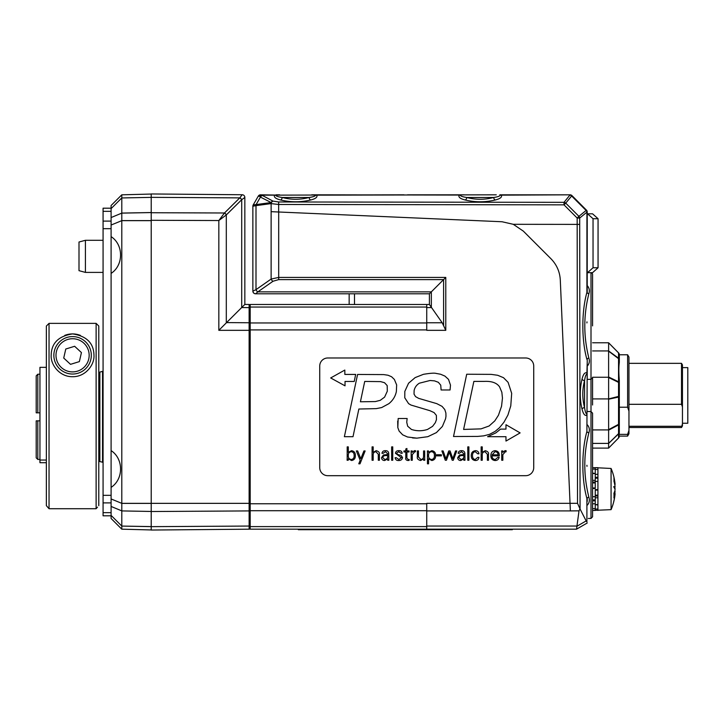<?xml version="1.0" encoding="UTF-8"?>
<svg xmlns="http://www.w3.org/2000/svg" width="724" height="724" viewBox="0 0 724 724"><rect width="100%" height="100%" fill="white"/><g stroke="black" fill="none" stroke-linecap="round" stroke-linejoin="round"><path stroke-width="1.09" d="M46.363 462.699L39.947 462.699L39.947 460.039L46.363 460.039M39.947 460.039L39.947 367.349L46.363 367.349M96.12 323.366L98.79 326.044L96.12 323.366L96.12 508.719L49.042 508.719L49.042 323.366L46.363 326.044L49.042 323.366L96.12 323.366M80.418 335.402A21.403 21.403 0 0 0 64.744 335.402M46.363 326.044L46.363 505.642L49.042 508.719L46.363 505.642M97.487 507.135L96.12 508.719M98.79 505.642L98.79 326.044M72.581 333.918C86.627 336.045 93.758 343.176 93.975 355.312C94.627 364.516 85.776 376.896 72.581 376.715C59.377 376.896 50.526 364.516 51.178 355.312C51.395 343.176 58.526 336.045 72.581 333.918M90.473 349.792A18.724 18.724 0 0 0 67.06 337.42A18.724 18.724 0 0 0 54.689 360.833A18.724 18.724 0 0 0 78.102 373.204A18.724 18.724 0 0 0 90.473 349.792M65.784 349.013L74.635 346.28L81.432 352.579L79.369 361.611L70.518 364.344L63.721 358.045L65.784 349.013M99.858 420.843L98.79 420.843M39.947 420.843L36.2 420.843L36.2 457.83L37.802 459.441L36.2 457.83M99.858 374.227L98.79 374.227L99.858 374.227M37.802 374.227L36.2 375.837L37.802 374.227L39.947 374.227L37.802 374.227L37.802 412.825L39.947 412.825M36.2 412.825L37.802 412.825L36.2 412.825L36.2 375.837M512.33 529.715L512.33 529.181L512.33 529.715L501.632 529.715L501.632 529.181L512.33 529.181M309.039 529.715L309.039 529.181L298.342 529.181L298.342 529.715L501.632 529.715M485.207 450.681L482.293 452.364L482.256 446.88L481.143 446.88L481.143 460.256L482.256 460.256L482.256 454.907C482.229 452.998 483.125 451.93 484.917 451.695L487.37 454.247L487.37 460.256L488.483 460.256L488.483 454.437C488.908 452.645 487.822 451.396 485.207 450.681M467.776 446.88L467.776 460.256L468.89 460.256L468.89 446.88L467.776 446.88M458.889 457.659C459.251 456.111 460.401 455.423 462.346 455.577L463.776 455.559C464.111 457.849 463.188 459.17 460.989 459.514L458.889 457.659M459.288 453.305L461.568 451.695L463.776 453.695L463.776 454.545L459.568 454.971L457.695 457.659C457.867 459.514 458.889 460.473 460.781 460.527L463.749 458.88L463.831 460.256L464.971 460.256L464.889 453.758C464.826 451.667 463.731 450.645 461.586 450.681C459.677 450.59 458.509 451.459 458.111 453.305L459.288 453.305M441.359 455.867L441.359 454.753L436.69 454.753L436.69 455.867L441.359 455.867M428.563 455.387C428.49 453.215 429.495 451.984 431.567 451.695C433.567 452.048 434.518 453.296 434.4 455.441C434.581 457.649 433.685 459.007 431.73 459.514C429.468 459.188 428.409 457.812 428.563 455.387M427.45 453.052L427.45 463.812L428.563 463.812L428.563 458.817L431.839 460.527C434.454 460.039 435.712 458.392 435.604 455.568C435.721 452.735 434.445 451.106 431.785 450.681L428.599 452.364L428.508 450.952L427.359 450.952L427.45 453.052M411.169 453.052L411.169 460.256L412.282 460.256L412.282 454.663L414.843 451.695L415.531 451.767L415.531 450.69L414.418 450.681L412.318 452.328L412.228 450.952L411.087 450.952L411.169 453.052M402.227 453.251C401.901 451.414 400.77 450.563 398.834 450.681C396.879 450.59 395.747 451.45 395.431 453.269L401.322 457.659L398.888 459.514L396.309 457.722L395.114 457.722C395.494 459.686 396.671 460.627 398.616 460.527C400.906 460.564 402.209 459.55 402.526 457.496L400.951 455.315C398.245 454.853 396.806 454.147 396.625 453.188L398.725 451.695L401.024 453.251L402.227 453.251M376.136 450.681L373.186 452.364L373.186 446.88L372.073 446.88L372.073 460.256L373.186 460.256L373.186 454.907C373.168 452.998 374.055 451.93 375.856 451.695L378.299 454.247L378.299 460.256L379.412 460.256L379.412 454.437C379.838 452.645 378.752 451.396 376.136 450.681M501.551 406.236L498.447 415.25L494.782 420.897L489.125 425.983L481.026 428.87L463.604 429.432L473.867 381.394L484.211 381.394C491.632 381.023 496.745 382.833 499.56 386.833L501.85 392.263L502.456 398.082L501.551 406.236L502.456 398.082M491.198 374.371L466.709 374.236L453.514 436.509L477.614 436.418L483.741 435.857L489.514 434.355L495.08 431.423L499.433 427.757L503.922 422.273L507.931 415.033L510.773 405.892L511.678 393.34L508.103 382.344L503.488 377.684L497.669 375.276L491.198 374.371M450.491 385.15L448.509 379.376L444.934 376.1L440.581 374.236L436.101 373.421C434.436 372.887 430.21 373.195 423.431 374.326L415.151 377.602L408.562 383.231L404.816 391.413L404.77 397.784L408.598 403.639L410.97 405.051L429.938 410.689L434.074 412.589L436.364 415.386L436.445 419.639L435.323 422.698L432.563 426.364L427.486 429.459C422.002 431.187 416.635 431.178 411.404 429.423L407.657 426.201L406.743 422.228L407.141 418.508L398.173 418.508L397.82 427.603L399.123 431.088L402.698 434.843L407.522 436.997L416.87 438.156L427.775 436.699L436.409 432.599L442.391 426.436L445.577 418.762L445.975 416.264L445.884 412.997L444.771 409.54L442.047 406.354L436.78 403.639L418.689 398.381L415.54 396.607L414.028 394.109L414.119 390.58C414.752 387.476 416.49 385.014 419.332 383.204L430.065 380.489L434.545 380.878L438.346 382.299L440.753 385.186L441.097 389.974L450.066 389.974L450.491 385.15M434.545 380.878L430.065 380.489L419.332 383.204M427.775 436.699L416.87 438.156L412.571 437.939M397.82 427.603L397.693 421.087M423.431 374.326C430.21 373.195 434.436 372.887 436.101 373.421M330.678 377.955L345.031 385.838L345.031 381.458L354.217 381.476L355.674 374.426L344.841 374.426L344.823 370.064L330.678 377.955M520.122 432.898L505.976 424.726L505.976 429.115L500.556 429.115L495.786 432.925L487.605 436.699L505.976 436.699L505.976 441.061L520.122 432.898M384.589 397.132L380.281 400.318L375.376 401.567L360.416 401.784L364.724 381.439L380.589 381.611L384.507 382.697L387.186 385.575L387.313 391.177L384.589 397.132M396.652 384.933L394.381 379.457L391.575 376.742L388.046 375.24L383.693 374.589L357.575 374.462L344.38 436.699L353.004 436.699L358.86 409.024L376.227 408.635L381.666 407.558L388.86 403.684C392.888 400.408 395.385 396.354 396.363 391.521L396.652 384.933M351.294 451.695C353.303 452.066 354.244 453.324 354.136 455.468C354.317 457.686 353.421 459.025 351.457 459.514C349.194 459.206 348.144 457.849 348.298 455.414C348.226 453.233 349.221 451.993 351.294 451.695M347.185 458.156L347.095 460.256L348.244 460.256L348.325 458.799L351.574 460.527C354.19 460.039 355.448 458.392 355.339 455.568C355.448 452.735 354.181 451.106 351.511 450.681L348.325 452.364L348.298 446.88L347.185 446.88L347.185 458.156M363.919 450.952L360.805 458.735L357.674 450.952L356.335 450.952L360.181 460.256L358.778 463.812L360 463.812L365.131 450.952L363.919 450.952M382.752 457.659C383.105 456.111 384.254 455.423 386.2 455.577L387.63 455.559C387.974 457.849 387.041 459.17 384.851 459.514L382.752 457.659M383.141 453.305L385.43 451.695L387.63 453.695L387.63 454.545L383.43 454.971L381.548 457.659C381.72 459.514 382.752 460.473 384.643 460.527L387.612 458.88L387.684 460.256L388.833 460.256L388.743 453.758C388.688 451.667 387.584 450.645 385.449 450.681C383.53 450.59 382.372 451.459 381.964 453.305L383.141 453.305M391.639 446.88L391.639 460.256L392.752 460.256L392.752 446.88L391.639 446.88M403.947 450.952L403.947 451.966L405.802 451.966L405.802 457.767C405.359 459.324 406.101 460.238 408.028 460.527L409.151 460.364L409.151 459.387L408.191 459.514L406.915 458.192L406.915 451.966L409.024 451.966L409.024 450.952L406.915 450.952L406.915 448.482L405.802 448.961L405.802 450.952L403.947 450.952M424.68 458.156L424.68 450.952L423.558 450.952L423.558 456.301C423.585 458.202 422.698 459.269 420.897 459.514L418.454 456.953L418.454 450.952L417.341 450.952L417.341 456.772C416.906 458.563 418.001 459.812 420.617 460.527L423.531 458.844L423.621 460.256L424.762 460.256L424.68 458.156M448.753 450.952L445.93 458.79L443.115 450.952L441.893 450.952L445.296 460.256L446.437 460.256L449.342 452.228L452.228 460.256L453.287 460.256L456.754 450.952L455.532 450.952L452.844 458.717L450.075 450.952L448.753 450.952M472.455 455.577C472.519 453.233 473.442 451.939 475.216 451.695L477.759 453.812L478.962 453.812C478.691 451.776 477.505 450.735 475.396 450.681C472.636 451.061 471.261 452.699 471.252 455.604C471.224 458.5 472.582 460.147 475.324 460.527C477.451 460.527 478.664 459.459 478.962 457.342L477.759 457.342L475.216 459.514C473.442 459.26 472.519 457.957 472.455 455.577M498.067 454.853L492.112 454.853L495.044 451.695C496.954 451.848 497.967 452.898 498.067 454.853M497.985 457.287L495.306 459.514C493.125 459.288 492.049 458.075 492.085 455.867L499.27 455.867C499.406 452.681 497.994 450.952 495.035 450.681C492.257 451.061 490.872 452.699 490.881 455.604C490.854 458.5 492.211 460.147 494.954 460.527C497.189 460.564 498.592 459.487 499.162 457.287L497.985 457.287M501.732 453.052L501.732 460.256L502.845 460.256L502.845 454.663L505.406 451.695L506.094 451.767L506.094 450.69L504.981 450.681L502.881 452.328L502.791 450.952L501.651 450.952L501.732 453.052M319.737 366.009L319.737 467.659A8.027 8.027 0 0 0 327.764 475.686L525.705 475.686A8.027 8.027 0 0 0 533.724 467.659L533.724 366.009A8.027 8.027 0 0 0 525.705 357.991L327.764 357.991A8.027 8.027 0 0 0 319.737 366.009M102.537 462.31L102.537 371.358L99.858 372.082L99.858 461.595L103.07 462.31M98.79 412.825L99.858 412.825M98.79 459.441L99.858 459.441M36.2 420.843L37.802 420.843L37.802 459.441L39.947 459.441M111.098 208.621L121.795 197.923L121.795 194.819L111.098 205.516L111.098 518.484L121.795 529.181L151.216 529.95L121.795 529.181L121.795 526.077L151.216 526.629M250.187 503.352L121.795 503.352L121.795 220.648L151.216 220.648L151.216 212.575L121.795 213.118L111.098 217.553M111.098 225.037L121.795 220.648M151.216 220.603L121.795 220.603L121.795 197.951L151.216 197.371L121.795 197.951M151.216 194.05L121.795 194.819M151.216 529.95L121.795 529.181M151.216 526.592L121.795 526.077L111.098 515.379M121.795 526.049L121.795 510.918L151.216 511.461L121.795 510.918M111.098 506.447L121.795 510.882L121.795 503.397L151.216 503.397M121.795 503.352L111.098 498.963M111.098 236.621C123.713 244.775 123.713 265.237 111.098 273.391M111.098 450.609C123.713 458.763 123.713 479.225 111.098 487.379M151.216 526.656L151.216 530.04L249.128 529.19A1.068 1.068 0 0 0 250.187 528.122A1.068 1.068 0 0 1 249.128 529.19L249.128 526.049L151.216 526.656L151.216 511.524L249.128 510.918L249.128 526.049A1.068 0.76 180 0 0 250.187 525.298M241.526 195.616L242.187 194.747L151.216 193.96L151.216 511.524M250.187 305.555A1.068 1.068 0 0 0 249.128 304.478L244.839 304.442L244.839 197.426L243.961 198.077M151.216 193.96L242.187 194.747L239.771 197.887L224.485 212.992L218.829 220.539L218.829 330.325L241.653 307.573L249.128 307.619L249.128 510.918A1.068 0.76 180 0 0 250.187 510.167M239.834 197.806A2.679 1.566 46 0 1 241.707 199.715L241.707 307.519L244.839 304.442M242.187 194.747A2.679 2.679 0 0 1 244.839 197.426A2.679 2.679 0 0 0 242.187 194.747A2.679 2.679 0 0 1 244.839 197.426L241.644 199.779A2.679 1.548 45.4 0 0 239.771 197.887L151.216 197.344M151.216 212.729L224.485 212.992A2.679 1.548 45.4 0 1 226.35 214.883L241.644 199.779M224.431 213.055A2.679 1.538 44.9 0 1 226.304 214.938L226.35 214.883M151.216 220.295L218.829 220.539L226.304 214.938L226.304 322.741M252.866 206.24A2.679 2.679 0 0 1 253.219 204.901A2.679 2.679 0 0 0 252.866 206.24L255.997 205.643A2.679 1.882 -98.2 0 1 256.079 204.593L253.219 204.901A2.679 2.679 0 0 0 252.866 206.24L252.866 291.111A2.679 2.679 0 0 0 255.536 293.79L429.404 293.79L429.404 304.523L431.341 307.266L431.341 291.853L429.404 293.79L429.404 304.487L250.187 304.487L250.187 529.181L576.521 529.181M682.451 423.25L687.8 423.25L687.8 367.62L682.451 367.62M682.451 423.694L682.451 425.929L681.519 427.531L682.451 423.694L682.451 406.897L681.519 404.309L681.519 363.339L628.957 363.339M681.519 363.339L682.451 364.941L682.451 406.897M627.618 354.778L628.957 357.095L628.957 411.151L627.618 407.214L627.618 354.778L619.319 354.778A2.679 2.652 0 0 0 618.54 352.869L608.603 342.769L618.54 352.896A2.679 2.606 -0 0 1 619.319 354.742A2.679 2.679 0 0 0 618.54 352.85M627.618 434.355L628.957 430.409L628.957 433.776L627.618 436.092L627.618 434.355L619.056 434.355C618.703 436.074 618.785 436.518 619.319 435.667M628.957 426.282L681.519 426.282M681.519 404.309L628.957 404.309M628.957 411.151L628.957 430.409M619.319 358.869L619.319 362.371C618.694 367.023 618.694 373.023 619.319 380.381L619.319 423.64A2.679 0.996 180 0 1 618.54 424.345A2.679 1.611 61.5 0 1 618.54 424.916A2.679 1.81 0 0 0 619.319 423.64L619.319 432.002A2.679 2.344 180 0 1 618.54 433.658L608.603 443.405L608.603 448.102L618.54 437.975M627.618 407.214L618.875 407.214M619.319 362.371L619.319 359.81A2.679 2.29 180 0 0 618.54 358.19A2.679 1.267 127.2 0 1 618.54 358.642L618.54 381.774A2.679 1.683 115.3 0 1 618.54 382.381A2.679 0.805 0 0 1 619.319 382.942L619.319 396.372L618.54 396.417A2.679 1.864 78.4 0 1 618.54 397.078A2.679 0.996 0 0 0 619.319 396.372L619.319 398.109M619.319 392.761L619.319 391.476M592.576 350.941L608.603 350.941L608.622 377.539L618.54 382.381L618.54 396.417L608.603 398.915L608.622 430.147L618.54 424.916L618.54 433.658A2.679 0.597 46 0 1 618.54 433.875L618.54 438.002L608.603 448.102L592.576 448.102M608.603 398.915L592.576 398.915L592.576 377.249L608.603 377.249M592.576 398.915L592.576 404.997M592.576 429.911L608.603 429.911M592.576 443.405L608.603 443.405M592.576 342.769L608.603 342.769M608.622 350.769L608.622 342.823L618.54 352.896L618.54 358.19L608.603 350.941M608.622 351.185L618.54 358.642A2.679 1.647 -0 0 1 619.319 359.81L619.319 354.742M608.622 377.005L618.54 381.774A2.679 1.647 180 0 1 619.319 382.942L619.319 380.381M608.622 377.539L608.622 398.607M608.622 430.147L608.622 443.269M619.319 430.626L619.319 432.002A2.679 2.652 0 0 1 618.54 433.875L608.622 443.45M619.319 432.979L619.056 434.355M597.924 510.447L597.924 509.035L595.246 509.035L595.246 510.447L592.576 510.447L611.074 509.651L611.074 468.464L595.246 467.668L595.246 473.523L592.576 473.523M592.576 508.601L595.246 508.601L595.246 504.592L597.924 504.592L597.924 497.777L595.246 497.777L595.246 503.777L592.576 503.777M592.576 496.709L595.246 496.709L595.246 489.632L597.924 489.632L597.924 481.406L595.246 481.406L595.246 488.483L592.576 488.483M592.576 480.338L595.246 480.338L595.246 474.338L597.924 474.338L597.924 469.514L595.246 469.514M592.576 469.071L595.246 469.071M595.246 473.523L592.576 473.107M595.246 488.483L595.246 487.994L592.576 487.994M595.246 480.338L595.246 481.406M595.246 504.592L597.924 505.008M252.866 291.111L252.957 291.111A2.679 2.652 90 0 0 255.608 293.79L257.88 291.853A2.679 1.692 55 0 1 255.997 289.654L255.997 205.643L271.048 203.598L278.659 204.485L564.014 204.847L565.734 203.127A2.679 2.425 -140.9 0 0 564.023 202.331L278.668 201.969L273.02 201.109A2.679 1.828 110 0 0 271.129 203.625L271.129 279.057L255.997 289.654L252.957 291.111L255.979 289.663A2.679 1.701 54.9 0 0 257.88 291.853L273.02 281.247L278.695 279.609L443.595 279.609L445.785 277.419L278.695 277.419L271.129 279.057A2.679 1.692 55 0 0 273.02 281.247M587.227 505.234C589.345 502.963 589.888 500.266 588.874 497.153A2.136 1.267 -15.4 0 0 586.902 498.438L586.902 521.968L586.159 520.918L576.928 526.248L576.566 529.154L587.227 523M576.928 526.248L579.019 510.836L579.969 508.845L586.159 520.918M586.902 521.968L586.902 498.438C581.49 479.351 581.49 450.618 586.902 431.522L586.983 414.155C585.988 413.983 585.173 411.766 584.549 407.512C582.196 398.571 582.196 389.63 584.549 380.688C585.173 376.426 585.988 374.218 586.983 374.046L586.902 372.996C584.911 372.073 583.291 374.109 582.033 379.114C579.68 389.105 579.68 399.096 582.033 409.087C583.291 414.092 584.911 416.128 586.902 415.205A2.679 2.272 -144.1 0 1 586.983 414.155M403.992 194.819L274.559 195.145C273.636 197.136 275.672 198.756 280.677 200.005C290.668 202.358 300.659 202.358 310.65 200.005C315.646 198.756 317.691 197.136 316.768 195.145L315.718 195.064C315.546 196.059 313.329 196.874 309.076 197.498C300.134 199.851 291.193 199.851 282.251 197.498C277.998 196.874 275.781 196.059 275.609 195.064L260.586 194.819A2.679 2.679 0 0 0 258.269 196.159L253.255 204.847A2.679 2.634 30 0 0 252.902 206.186M588.295 518.465L591.001 518.411L592.576 516.809L592.576 413.16L592.576 516.809M271.129 211.67L502.04 221.752L513.262 224.304L523.334 231.119L550.928 258.712C556.693 264.649 559.824 271.744 560.295 280.007L570.376 510.918L579.019 510.836M256.015 205.643A2.679 1.882 -97.7 0 1 256.097 204.593L260.432 197.082L271.129 202.548A2.679 1.882 -97.7 0 0 271.048 203.598A2.679 1.828 -70 0 1 272.939 201.082L261.174 194.819A2.679 2.453 -90 0 0 259.002 196.24L259.491 196.476A2.679 2.362 -47.2 0 1 261.545 195.145L274.559 195.145A2.679 2.272 54.1 0 0 275.609 195.064M496.275 194.819L316.768 195.145A2.679 2.272 125.9 0 1 315.718 195.064M500.284 195.064A2.679 2.272 125.9 0 0 501.334 195.145L500.284 195.064C500.112 196.059 497.895 196.874 493.641 197.498C484.7 199.851 475.759 199.851 466.817 197.498C462.564 196.865 460.346 196.059 460.174 195.064L311.709 194.819M276.088 194.819L279.618 194.819M569.86 195.127A2.679 2.425 41.2 0 1 571.58 195.933L586.114 210.467L578.901 216.322A2.679 2.425 50.9 0 1 579.698 218.042L586.902 212.186A2.679 2.425 -129.1 0 0 586.105 210.476L586.431 210.114L571.96 195.607A2.679 2.679 0 0 0 570.069 194.819L501.334 195.145C502.257 197.136 500.221 198.756 495.216 200.005A2.679 1.538 -104.9 0 1 493.641 197.498L466.817 197.498A2.679 1.538 -75.1 0 1 465.242 200.005C475.234 202.358 485.225 202.358 495.216 200.005M571.571 195.942A2.679 2.425 -140.9 0 0 569.86 195.145L564.023 202.331L564.014 204.847L577.173 218.042L578.901 216.322L565.734 203.127L571.96 195.607A2.679 2.679 0 0 0 570.069 194.819L499.831 194.819M592.576 325.891L592.576 274.061L592.576 325.891M587.227 378.046L587.227 366.136C589.345 363.864 589.897 361.176 588.874 358.063C583.444 336.606 583.444 315.157 588.874 293.718C589.888 290.605 589.345 287.908 587.227 285.636L587.227 211.978A2.679 2.652 0 0 0 586.431 210.114A2.679 2.679 0 0 1 587.227 211.978L586.92 212.177A2.679 2.425 48.8 0 0 586.114 210.467L586.105 210.476M588.874 293.718A2.136 1.267 15.4 0 1 586.902 292.433L587.227 285.636L587.227 292.894M587.227 358.878L587.227 362.208M588.874 497.153C583.444 475.713 583.444 454.265 588.874 432.807C589.897 429.694 589.345 427.006 587.227 424.735M587.227 497.976L587.227 501.397M513.262 224.304L577.173 224.386L577.526 503.316L579.969 508.845M253.255 204.847L258.269 196.159L259.002 196.24M256.097 204.593L271.129 202.548A2.679 2.091 -62.9 0 1 272.939 201.082L273.02 201.109M258.269 196.159A2.679 2.679 0 0 1 260.586 194.819A2.679 2.679 0 0 0 258.269 196.159M407.522 194.819L464.184 194.819M571.933 195.616A2.679 2.652 -90 0 0 570.05 194.819L570.05 194.819A2.679 2.679 0 0 1 571.96 195.607M588.874 358.063A2.136 1.267 -15.4 0 0 586.902 359.348C581.49 340.253 581.49 311.528 586.902 292.433L586.92 212.177M586.44 210.087A2.679 2.679 0 0 1 587.227 211.978A2.679 2.679 0 0 0 586.44 210.087M460.174 195.064A2.679 2.272 54.1 0 1 459.125 195.145C458.202 197.136 460.238 198.756 465.242 200.005M310.65 200.005A2.679 1.538 -104.9 0 1 309.076 197.498L282.251 197.498A2.679 1.538 -75.1 0 1 280.677 200.005M588.874 432.807A2.136 1.267 15.4 0 1 586.902 431.522L587.227 362.471M586.983 374.046A2.679 2.272 144.1 0 1 586.902 372.996L587.227 362.489M582.033 409.087A2.679 1.538 -14.9 0 1 584.549 407.512L584.549 380.688A2.679 1.538 14.9 0 1 582.033 379.114M586.983 321.872L586.902 322.922M586.902 465.279L586.983 466.328M587.227 289.292L587.227 272.658L592.576 272.658L598.06 267.753L598.06 218.72L592.576 213.815L587.544 213.815L593.037 218.72L598.06 218.72M598.06 267.753L593.037 267.753L587.544 272.658M593.037 267.753L593.037 218.72M597.924 481.406L597.924 474.338M597.924 497.777L597.924 489.632M597.924 509.035L597.924 504.592M597.924 469.514L597.924 467.668L592.576 467.659M615.02 494.049L615.065 494.049A52.11 48.698 180 0 1 614.875 495.759A52.11 48.698 180 0 1 613.662 501.859A52.11 52.11 180 0 0 615.065 493.506A52.028 13.792 180 0 1 615.056 493.542A52.128 33.268 180 0 1 613.943 497.958A50.879 41.847 180 0 0 613.943 493.234A52.128 25.793 0 0 0 615.056 489.804A52.028 42.064 0 0 0 615.065 489.696A52.11 18.534 180 0 0 613.662 486.718L615.065 486.7A52.028 50.173 180 0 0 615.056 486.564A52.128 40.128 180 0 0 613.943 481.234A50.879 28.933 0 0 0 613.943 477.958A52.128 45.295 0 0 1 615.056 483.976A52.028 30.625 0 0 1 615.065 484.066A52.11 48.698 0 0 0 614.875 482.356A52.164 52.164 0 0 0 611.074 468.464M615.02 484.066A52.11 52.11 0 0 1 615.065 484.609L614.757 484.609M614.658 486.709A52.128 25.793 180 0 1 615.056 488.311A52.028 42.064 180 0 1 615.065 488.419A52.11 18.534 0 0 1 614.884 489.053M615.065 491.415L615.065 491.415A52.028 50.173 0 0 1 615.056 491.551A52.128 40.128 0 0 1 614.757 493.506M615.056 488.311L614.586 488.311M615.056 493.542L613.961 493.542M615.065 493.506L613.961 493.506M597.924 490.112L595.246 490.112L595.246 489.632M595.246 497.777L595.246 496.709M426.735 304.487L426.735 330.325L445.785 330.325L442.192 322.759L426.735 322.759M349.158 304.487L349.158 293.79L349.158 304.487L250.187 304.487M577.526 503.316L426.735 503.352L426.735 529.181M429.404 304.523L442.192 322.759M257.88 291.853L431.341 291.853L443.595 279.609L443.595 325.51M85.414 240.296L78.997 242.015L78.997 270.667L85.414 272.396L85.414 240.296L103.07 240.296M111.098 221.11L103.07 221.11L103.07 228.675L111.098 228.675M103.07 221.11L103.07 211.327L111.098 211.327M103.07 208.195L111.098 208.195L103.07 208.195L103.07 211.327M111.098 512.673L103.07 512.673L103.07 515.805L111.098 515.805M103.07 512.673L103.07 502.89L111.098 502.89M111.098 495.325L103.07 495.325L103.07 502.89M103.07 495.325L103.07 228.675M88.428 350.425A16.589 16.589 0 0 1 68.889 371.484A16.589 16.589 0 0 1 60.418 344.036A16.589 16.589 0 0 1 88.428 350.425M151.216 212.539L121.795 213.082M250.187 330.325L218.829 330.325M250.187 323.501A1.068 0.76 180 0 0 249.128 322.75L226.431 322.605M250.187 308.37A1.068 0.76 180 0 0 249.128 307.619L249.128 304.478M618.549 438.011A2.679 2.679 0 0 0 619.319 436.129A2.679 2.652 180 0 1 618.54 438.002M608.622 399.205L618.54 397.078L618.54 424.345L608.622 429.631M592.576 500.809L595.246 500.809M592.576 482.926L595.246 482.926M595.246 482.103L592.576 482.103M595.246 499.913L592.576 499.913M576.956 526.049L426.735 526.049M278.659 211.996L278.668 201.969M577.173 218.042L577.173 224.386L579.698 224.386L579.698 218.042L577.173 218.042M426.735 510.918L570.376 510.918M591.001 272.658L591.001 518.411M580.06 508.999L579.698 224.386M260.432 197.082A2.679 2.091 -62.9 0 1 262.251 195.616M597.924 477.306L595.246 477.306M597.924 495.189L595.246 495.189M595.246 496.012L597.924 496.012M595.246 478.193L597.924 478.193M426.735 307.057L250.187 307.057M426.735 526.61L250.187 526.61M426.735 510.71L250.187 510.71M426.735 503.759L250.187 503.759M278.695 279.609L278.695 211.996M445.785 330.325L445.785 277.419M426.735 329.909L250.187 329.909M426.735 322.958L250.187 322.958M354.507 304.487L354.507 293.79M426.735 307.6L431.585 307.6M102.537 371.358L103.07 371.358M681.519 427.531L628.957 427.531M627.618 436.092L619.02 436.092M592.576 377.72L591.001 379.322L587.227 379.385M592.576 413.16L591.001 411.549L587.227 411.485M591.752 272.658L592.576 274.061M611.074 509.651A52.164 52.164 0 0 0 614.875 495.768M85.414 272.396L103.07 272.396"/></g></svg>
